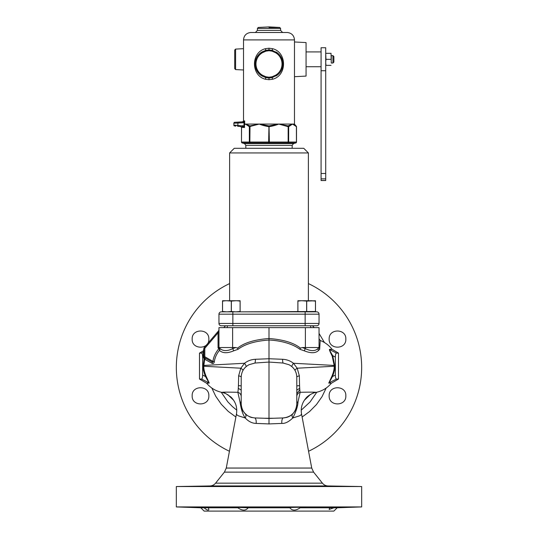 <?xml version="1.0" encoding="UTF-8"?>
<svg xmlns="http://www.w3.org/2000/svg" width="538" height="538" viewBox="0 0 538 538"><rect width="100%" height="100%" fill="white"/><g stroke="black" fill="none" stroke-linecap="round" stroke-linejoin="round"><path stroke-width="0.81" d="M207.641 383.17L209.248 383.083L206.081 376.203C204.393 372.02 203.653 368.705 203.855 366.243L240.809 368.207L238.623 375.88C238.549 384.885 238.287 390.359 237.85 392.289L239.955 401.691C240.654 406.116 241.945 413.446 245.234 417.986C248.59 421.55 252.235 423.359 256.155 423.413A4.634 1.762 92 0 0 254.615 417.925L269 418.43L283.385 417.925C291.556 416.869 296.028 412.236 296.801 404.038L296.801 377.225C296.566 371.556 293.943 367.38 288.946 364.703L283.075 363.042L269 362.061L269 418.43L273.903 418.261M330.991 349.337L329.464 349.404C329.135 349.559 330.036 351.778 332.181 356.055L334.145 365.436L293.452 363.271C290.379 360.837 286.761 359.512 282.605 359.283L269 358.745L255.395 359.283C251.233 359.512 247.614 360.837 244.548 363.271L240.809 368.207A4.634 0.995 -150.9 0 1 242.954 370.453M245.947 366.761A4.634 1.278 -131.2 0 0 244.548 363.271L203.855 365.436L204.696 359.243L212.207 363.426C213.391 363.789 214.104 363.177 214.353 361.59C214.891 357.656 216.579 353.923 219.417 350.379C222.611 353.291 227.312 353.466 233.532 350.897L238.072 349.296C244.924 344.098 255.234 341.011 269 340.029C278.133 340.386 291.488 342.948 299.928 349.296L304.468 350.897C311.058 353.486 315.772 353.305 318.617 350.352L319.666 349.37L320.184 340.769M313.21 392.801C319.222 392.155 314.864 391.987 300.15 392.289C299.713 390.353 299.451 384.885 299.377 375.88L297.191 368.207L293.452 363.271A4.634 1.278 -48.8 0 0 292.047 366.755M295.046 370.46A4.634 0.995 -29.1 0 1 297.191 368.207L334.145 366.243C334.347 368.705 333.607 372.02 331.919 376.203L328.752 383.083A0.928 0.888 93.2 0 1 329 382.861L330.608 382.955M206.081 376.203L205.503 376.546C203.767 372.222 203.008 368.786 203.216 366.243L204.084 359.028L203.216 356.781L203.431 351.57M242.961 410.803L245.261 413.856A4.634 3.12 135.1 0 1 245.234 417.986L238.381 415.82L236.908 414.912L236.464 413.917C237.507 407.441 235.651 401.799 230.896 396.99L225.745 393.554L222.651 392.532C216.209 391.328 210.862 388.228 206.619 383.224L199.497 379.048L201.542 379.048C202.187 378.893 202.557 377.562 202.638 375.06L202.638 357.084C202.557 354.582 202.187 353.258 201.542 353.096A620.583 577.261 112.9 0 1 203.425 352.121A0.928 0.915 0 0 0 203.902 351.321L203.902 351.274M224.79 392.801C218.778 392.155 223.136 391.987 237.85 392.289A4.634 4.425 180 0 1 241.199 396.546L241.199 395.195M241.986 372.612L241.401 374.878M238.623 375.88A4.634 1.5 180 0 1 241.199 377.225L241.199 404.038C241.972 412.236 246.444 416.869 254.615 417.925L254.461 417.918M245.261 367.4L244.286 368.49M255.395 359.283A4.634 0.935 -92 0 1 254.925 363.042L269 362.061L269 338.523C254.703 339.586 244.218 342.787 237.54 348.126L238.072 349.296M241.199 381.536L241.199 377.225C241.434 371.556 244.057 367.38 249.054 364.703L254.925 363.042M256.155 423.413L269 423.924L269 418.43L264.427 418.268L273.808 418.261M278.731 418.093L283.385 417.925A4.634 1.762 88 0 0 281.845 423.413C285.12 423.662 288.758 421.853 292.766 417.986C296.068 411.651 297.823 406.224 298.045 401.691L300.15 392.289A4.634 4.425 0 0 0 296.801 396.546L296.801 395.087M282.605 359.283A4.634 0.935 -88 0 0 283.075 363.042M204.084 359.028L204.696 359.243L204.178 357.393L203.774 358.059M204.272 357.474L203.902 356.734L204.178 357.393L203.902 356.734L202.638 357.084M205.139 359.545A1.856 1.742 120 0 0 204.366 357.535A0.928 0.928 0 0 1 203.902 356.734A0.928 0.928 0 0 0 204.366 357.535L211.595 361.711C212.759 362.282 213.203 362.175 212.934 361.401C213.519 356.929 215.489 352.699 218.831 348.718L219.45 348.812L219.417 350.379M203.902 355.349L203.902 354.065M203.902 353.015L203.902 352.202M201.542 353.096L199.497 353.096L203.438 350.823L203.902 348.342L203.902 356.734L204.803 356.714L212.934 361.401L214.359 361.59M203.902 350.023L203.902 350.695M209.248 383.083A0.928 0.888 86.8 0 0 209 382.861L205.503 376.546L202.638 375.06M207.392 382.955L209 382.861L201.542 379.048M239.955 401.691A4.634 3.443 180 0 1 241.199 404.038L241.28 405.504M241.475 406.809L242.954 410.797M241.199 403.883L241.226 404.865M241.199 386.129L241.199 386.95M242.672 410.265L244.218 412.686L247.285 415.531M249.659 416.829L251.226 417.387M251.549 417.475L252.201 417.629M319.041 338.765L320.238 340.493C324.992 342.329 328.926 345.255 332.04 349.283L338.503 353.096L338.503 379.048L331.381 383.224C327.138 388.228 321.791 391.328 315.349 392.532L315.349 392.532C314.253 392.558 308.482 394.811 305.88 398.255C302.013 402.915 300.56 408.134 301.536 413.917L301.199 414.805L299.619 415.82L292.766 417.986A4.634 3.12 44.9 0 1 292.739 413.856L294.151 412.195M269 423.924L281.845 423.413M242.033 411.146L243.021 410.918M284.488 417.844L284.958 417.784M285.9 417.609L286.633 417.427M286.996 417.32L287.998 416.97M288.173 416.896L289.269 416.392M289.404 416.318L290.533 415.652M290.614 415.598L291.757 414.751M291.858 414.663L292.376 414.206M294.212 412.115L294.71 411.368M294.75 411.308L295.355 410.212M295.375 410.171L295.584 409.727M296.203 408.08L296.411 407.3M296.694 405.753L296.734 405.376M296.747 405.282L296.788 404.569M296.801 392.727L296.801 391.926M296.801 390.05L296.801 386.324M296.801 381.926L296.801 377.817M296.599 374.878L296.014 372.612M293.714 368.49L292.8 367.467M332.181 356.055L332.766 355.732L334.784 366.243C334.992 368.786 334.233 372.222 332.497 376.546L329 382.861L336.458 379.048C335.813 378.893 335.443 377.562 335.362 375.06L332.497 376.546L331.919 376.203M329.464 349.404A0.928 0.894 -92.7 0 0 329.733 349.653C329.35 349.727 330.359 351.758 332.766 355.732L335.362 357.084L335.362 375.06M331.26 349.579L329.733 349.653L336.458 353.096C335.813 353.251 335.443 354.582 335.362 357.084M318.617 350.352A1.856 1.58 45 0 1 318.53 348.046L319.041 347.535L319.666 349.37M304.468 350.897A1.856 0.672 111.8 0 1 305.362 348.691C311.327 351.435 315.719 351.22 318.53 348.046L319.041 347.535L319.041 327.615L269 327.615L269 338.523C283.291 339.586 293.775 342.787 300.46 348.126L299.928 349.296M300.46 348.126L302.289 347.535L305.362 348.691L305.382 347.535L302.289 347.535M233.532 350.897A1.856 0.672 68.2 0 0 232.638 348.691L235.711 347.535L218.959 347.535L218.058 347.945L218.058 332.827L218.959 330.05L218.502 330.931M237.54 348.126L235.711 347.535M219.43 350.292A1.856 1.58 135 0 0 219.47 348.046A1.856 1.58 135 0 0 219.464 348.046L219.47 348.046C222.604 351.2 226.996 351.415 232.638 348.691L232.618 327.615L269 327.615M219.45 348.812L218.959 347.535L218.959 327.615L232.618 327.615M212.207 363.426A1.856 1.486 120 0 0 211.595 361.711L204.319 357.508M217.379 332.242L204.124 347.743L204.803 348.321L203.902 348.342A0.928 0.928 0 0 1 204.124 347.743L217.379 332.242L218.058 332.827L204.803 348.321L204.803 356.714L204.366 357.535M218.381 331.065L218.058 331.448M217.668 331.906L206.726 344.697M221.232 392.242L227.816 401.832L232.429 406.594L236.774 410.171M233.687 400.312L227.668 394.549M328.752 383.083L330.359 383.17M298.045 401.691A4.634 3.443 0 0 0 296.801 404.038M296.801 396.546L296.801 395.45M299.377 375.88A4.634 1.5 -0 0 0 296.801 377.225L296.801 381.368M338.503 353.096L336.458 353.096M296.801 393.359A37.996 37.996 0 0 0 299.814 389.687M241.199 385.88L238.428 385.638M299.572 385.638L296.801 385.88M305.712 436.083L305.093 432.808M229.618 283.58A92.671 92.671 0 0 0 229.437 451.261M308.563 451.261A92.671 92.671 0 0 0 308.382 283.58M312.423 325.759L314.246 327.615M319.041 333.419L324.448 342.531M326.196 388.019L321.993 396.728L316.472 404.542L309.585 411.53L302.121 417.017M211.804 388.019L215.745 396.291L221.32 404.294L228.246 411.388L235.879 417.017M225.577 325.759L223.754 327.615M208.845 395.834C209.329 385.02 191.609 385.127 192.167 395.834C191.636 406.546 209.316 406.641 208.845 395.834M232.907 432.808L232.288 436.089M208.845 339.088C209.316 328.281 191.636 328.382 192.167 339.088C191.609 349.794 209.329 349.902 208.845 339.088M345.833 339.088C346.364 328.382 328.684 328.281 329.155 339.088C328.671 349.902 346.391 349.794 345.833 339.088M345.833 395.834C346.391 385.127 328.671 385.02 329.155 395.834C328.684 406.641 346.364 406.546 345.833 395.834M319.041 347.535L305.382 347.535L305.382 327.615M218.959 330.05L218.737 330.655A0.928 0.551 40.5 0 0 218.737 331.24M218.737 330.655L218.953 330.117M218.058 332.208L218.959 332.188A0.928 0.928 0 0 1 218.737 332.793M304.313 400.312L310.332 394.549M316.768 392.242L310.09 401.94L301.226 410.171M338.503 379.048L336.458 379.048M329.155 509.459L329.639 507.785L345.833 507.307L333.923 507.785L329.155 509.459L333.923 507.785L337.185 507.785L333.869 511.1L204.131 511.1L200.815 507.785L204.077 507.785C206.955 510.138 208.549 510.696 208.845 509.459C208.549 510.696 206.955 510.138 204.077 507.785L192.167 507.307M329.639 507.785L300.177 507.785C295.658 510.865 292.215 510.865 289.834 507.785L289.034 507.677M248.166 507.785C245.785 510.865 242.342 510.865 237.823 507.785C231.891 507.583 230.802 507.428 234.568 507.307L248.166 507.785L289.834 507.785C283.95 507.448 305.961 507.058 305.712 507.455L300.177 507.785M204.077 507.785L192.799 507.287L208.361 507.785L237.823 507.785L232.288 507.455M208.361 507.785L208.845 509.459M337.185 507.785L361.67 506.93L176.329 506.93L200.815 507.785M339.794 507.596L345.833 507.307M236.464 413.917L226.276 468.053L224.407 472.129L313.593 472.129L322.423 483.171C323.896 484.94 325.786 485.868 328.086 485.955L361.67 486.54L176.329 486.54L176.329 506.93M232.288 486.278L248.973 486.17L232.288 486.278M192.167 486.352L208.845 486.083L192.167 486.352M203.841 486.117L208.845 486.083M289.027 486.17L305.712 486.278L289.027 486.17M329.155 486.083L334.159 486.117M221.273 311.858A2.313 2.313 90 0 0 218.959 314.179A2.313 2.313 90 0 1 221.273 311.858A2.313 2.313 0 0 0 218.959 314.179L232.86 314.179L232.86 311.858L221.273 311.858L316.727 311.858L315.483 311.858L315.483 311.502L240.123 311.858L240.123 301.098L236.881 300.742M229.618 152.933L234.252 148.3L303.748 148.3L308.382 152.933L229.618 152.933L229.618 300.742M302.275 311.858L316.727 311.858A2.313 2.313 0 0 1 319.041 314.179L319.041 323.446L218.959 323.446A2.313 2.313 90 0 0 221.273 325.759L221.273 325.759A2.313 2.313 0 0 1 218.959 323.446L218.959 314.179M319.041 314.179A2.313 2.313 -90 0 0 316.727 311.858A2.313 2.313 -90 0 1 319.041 314.179L305.14 314.179L305.14 325.759L221.273 325.759A2.313 2.313 0 0 1 218.959 323.446M316.727 325.759L316.727 325.759A2.313 2.313 0 0 0 319.041 323.446A2.313 2.313 -90 0 1 316.727 325.759L305.14 325.759L316.727 325.759M300.191 325.759L232.86 325.759L232.86 314.179L305.14 314.179L305.14 311.858M249.908 126.665L249.941 125.865A0.834 0.767 104.9 0 0 249.323 126.665L259.249 124.07C261.643 125.092 264.757 125.953 268.583 126.665L269.417 126.665C273.331 125.926 276.445 125.065 278.751 124.07L245.456 124.07L249.968 125.872L259.249 124.07L268.966 125.872L278.751 124.07L288.032 125.872L292.544 124.07L294.481 124.07L294.481 39.906L243.519 39.906L243.519 120.963L244.682 120.895L244.682 124.07L244.615 124.567L243.916 124.513L243.916 126L233.788 125.179L237.904 125.354L237.904 123.047L233.788 123.229L243.109 122.778L244.044 122.516L244.682 120.895L243.822 121.716L244.044 124.07L245.456 124.07L244.615 124.567A0.834 0.733 -129.9 0 0 244.608 124.796L244.534 124.816A0.834 0.767 -74.5 0 1 244.568 124.594M265.456 79.254L269 79.705L272.544 79.254C287.178 75.717 287.178 52.213 272.544 48.676L269 48.232L265.456 48.676C250.822 52.22 250.822 75.717 265.456 79.254L265.705 77.573L269 78.017L272.295 77.573L277.823 74.708M296.411 126.665L292.544 124.07L278.751 124.07L288.092 126.665L288.059 125.865A0.834 0.767 75.1 0 1 288.677 126.665L292.544 124.07L295.86 125.865A0.834 0.767 104.9 0 1 296.411 126.665L296.438 142.045L295.819 142.94A0.928 0.928 0 0 0 296.505 142.045L296.505 126.672L295.887 125.872M249.323 126.665L245.456 124.07L244.608 124.796M240.889 126.497L238.099 126.282L240.459 126.41L241.562 127.345L241.495 142.045L249.847 142.045L250.036 142.94L295.819 142.94L296.438 142.045L288.65 142.045L287.964 142.94L288.153 142.045L288.65 142.045L288.677 126.665M241.562 127.345L244.534 127.506L244.534 124.816L243.916 124.513L244.044 124.07M241.878 126.484L243.627 126.739L244.534 127.506L243.916 126L243.627 126.739L242.84 126.531L242.651 125.603M238.099 126.282C234.144 126.074 234.144 126.074 238.099 126.282L237.904 125.354M242.84 126.531L243.667 126.76M249.134 143.155L248.139 143.33M247.567 143.404L246.088 143.485M246.041 143.485L242.181 142.94L250.036 142.94L249.35 142.045L249.35 126.672A0.834 0.767 105 0 1 249.968 125.872M241.905 142.805L241.562 142.045M250.015 125.872L249.847 142.045L268.644 142.045A0.928 0.35 83.7 0 0 269 142.94A0.928 0.35 96.3 0 0 269.356 142.045L288.153 142.045L288.153 126.672L288.65 126.672A0.834 0.767 75 0 0 288.032 125.872M295.086 143.121L294.219 143.29M293.398 143.404L288.832 143.148M294.481 76.692L306.068 76.087L306.068 42.583L294.481 41.971M294.481 54.136L294.481 64.533M272.544 79.254L272.06 76.779L275.469 75.266A13.02 13.02 0 0 0 275.469 52.663L272.06 51.157L269 50.713L265.94 51.157L262.531 52.663A13.02 13.02 0 0 0 262.531 75.266L265.94 76.779L269 77.223L272.06 76.779M265.456 48.676L265.705 50.364L262.093 51.904A13.901 13.901 0 0 0 262.093 76.033L265.705 77.573L265.94 76.779M262.531 52.663L262.093 51.904L260.177 53.228M256.841 57.23L258.469 54.896M256.142 58.689L255.315 61.534L255.126 64.836L255.839 68.44L257.083 71.13M260.076 74.621L262.093 76.033L262.531 75.266M272.544 48.676L272.295 50.364L269 49.92L265.705 50.364L265.94 51.157M281.858 69.247L282.685 66.403L282.874 63.101L282.161 59.496L280.917 56.806M277.924 53.316L272.295 50.364L272.06 51.157M275.469 75.266L275.907 76.033A13.901 13.901 0 0 0 275.907 51.904L275.469 52.663M243.519 69.987L235.59 69.577L234.709 68.649L234.709 50.021L234.709 68.649L234.709 50.021L235.59 49.093L235.59 69.57M243.519 120.963L242.638 121.884L238.099 122.126C234.144 122.328 234.144 122.328 238.099 122.126L243.822 121.716M238.025 122.126L237.567 122.153M243.109 122.778L243.183 121.985M331.274 59.335L331.274 55.629L332.941 55.629L333.869 56.557L333.869 62.112L332.941 63.04L331.274 63.04L331.025 53.309L331.274 62.347M332.941 55.629L332.941 63.04M321.078 66.746L306.068 66.746M325.712 173.492L325.712 47.748L321.078 47.748L321.078 180.539L325.712 180.539L325.712 173.492L321.078 173.492M331.025 65.347L325.961 65.347L325.712 62.347L325.961 59.341L331.025 59.341M325.961 65.347L331.025 65.36M325.712 53.309L325.961 59.341M325.961 59.328L331.025 59.328M325.961 53.323L331.025 53.323M325.961 53.309L331.025 53.309M225.758 300.742L222.55 301.098L222.517 300.742L235.725 300.742L231.353 301.098L226.922 300.742M240.123 301.098L240.123 300.742L235.725 300.742M222.517 301.098L222.517 311.502L226.922 311.858L231.353 311.502L231.353 301.098M240.123 311.502L235.725 311.858L231.353 311.502M222.55 311.502L222.55 301.098M231.293 311.502L231.293 301.098M240.096 311.502L240.096 301.098M222.517 311.502L222.517 311.858M301.119 300.742L297.904 301.098L297.877 300.742L312.242 300.742M315.45 311.502L315.483 300.742L306.707 301.098L302.275 300.742M315.45 301.098L311.078 300.742M297.904 311.502L297.904 301.098M297.877 311.502L297.877 301.098M306.707 311.502L306.707 301.098M306.647 311.502L306.647 301.098M315.483 311.502L315.483 301.098M203.216 366.243L203.855 366.243L203.855 365.436L203.216 365.436M334.784 365.436L334.145 365.436L334.145 366.243L334.784 366.243M226.276 468.053L311.724 468.053L313.593 472.129M218.831 348.718L218.058 347.945M240.795 394.737A13.564 7.929 85.6 0 1 241.199 394.986M297.205 394.737A13.564 7.929 94.4 0 0 296.801 394.986M299.713 388.342L296.801 390.084M238.287 388.342L241.199 390.084M328.086 485.955L209.914 485.955L176.329 486.54M322.423 483.171L215.577 483.171C214.104 484.94 212.214 485.868 209.914 485.955M268.583 126.665L268.906 125.865L269.417 126.665M268.966 125.872L268.644 142.045L269.356 142.045L269.034 125.872M295.86 125.865L295.86 125.865A0.834 0.767 105 0 1 296.438 126.672L296.438 126.672A0.834 0.767 -75 0 0 295.88 125.872L294.481 124.07M288.092 126.665L287.985 125.872M240.459 126.41L241.495 127.345L241.495 142.045A0.928 0.928 0 0 0 242.181 142.94L244.46 143.552L293.54 143.552L295.819 142.94M244.46 143.552L245.832 145.341L292.168 145.341L292.168 148.3M269 79.705L269 77.223M269 48.232L269 50.713M243.519 39.906C243.902 35.582 246.243 33.114 250.54 32.502L287.46 32.502C291.757 33.114 294.098 35.582 294.481 39.906M250.54 32.502L287.46 32.502M255.658 32.233L257.42 30.384L280.58 30.384L282.342 32.233M257.42 30.384L257.42 28.386L280.58 28.386L280.58 30.384M269 27.458L279.706 27.458L269 27.458M235.738 126.161L234.03 125.805L233.788 123.229C235.072 122.173 232.093 122.395 238.099 122.126L237.904 123.047M325.712 70.727L321.078 70.727M325.712 178.858L321.078 178.858M325.712 180.472L321.078 180.472M203.902 356.667L203.902 356.277M203.902 355.773L203.902 354.105M203.902 353.305L203.902 352.861M199.497 353.096L199.497 379.048M242.631 410.185L242.275 409.405M242.248 409.331L241.986 408.638M241.313 405.813L241.253 405.222M241.199 377.225L241.199 381.032M241.199 387.952L241.199 389.283M241.199 395.383L241.199 396.546M301.536 413.917L311.724 468.053M279.128 418.08L283.385 417.925M219.47 348.046L219.094 347.676M241.199 394.267L240.493 394.199M296.801 394.267L297.507 394.199M296.801 389.774L296.801 387.125M224.407 472.129L215.577 483.171M361.67 486.54L361.67 506.93M204.124 347.743A0.928 0.928 0 0 0 203.902 348.342M308.382 152.933L308.382 300.742M227.298 325.759L227.298 327.615M310.702 325.759L310.702 327.615M232.86 325.759L221.273 325.759M293.54 143.552L292.168 145.341M245.832 145.341L245.832 148.3M260.984 75.32L259.276 73.901M258.919 73.538L256.256 69.523M255.617 67.714L255.483 67.196M255.94 59.207L256.438 58.01M259.329 53.988L260.977 52.616M262.093 51.904L265.651 50.478M235.59 49.093L243.519 48.682M280.58 28.386L279.706 27.458L269 26.9L258.294 27.458L257.42 28.386M237.581 126.255L237.978 126.275M306.068 51.924L321.078 51.924"/></g></svg>

